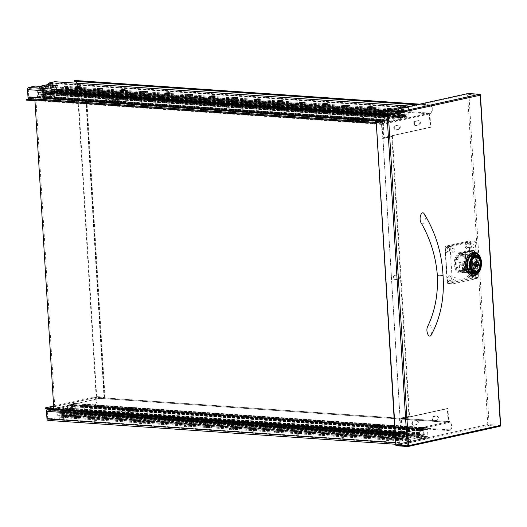 <?xml version="1.0" encoding="UTF-8"?>
<svg xmlns="http://www.w3.org/2000/svg" width="527" height="527" viewBox="0 0 527 527"><rect width="100%" height="100%" fill="white"/><g stroke="black" fill="none" stroke-linecap="round" stroke-linejoin="round"><path stroke-width="0.4" stroke-dasharray="2.63 1.98" d="M145.696 410.467L135.867 409.789L127.699 411.594L137.521 412.266L145.696 410.467L145.65 409.723L137.475 411.521L127.653 410.843L135.828 409.044L145.65 409.723M127.448 409.216L127.508 410.144L119.958 411.804L128.384 412.384L128.285 410.796A0.474 0.343 -102.4 0 0 127.903 410.309L120.182 409.782L120.13 408.847L127.85 409.374A1.416 1.034 77.6 0 1 128.983 410.849L129.029 411.501L119.899 410.876L127.448 409.216L136.572 409.841L136.533 409.189A1.416 1.034 -102.4 0 0 135.393 407.714L127.672 407.187L127.732 408.115L135.452 408.649A0.474 0.343 77.6 0 1 135.828 409.136L135.828 409.044M137.521 412.266L137.475 411.521M127.699 411.594L127.653 410.843M367.892 428.438L377.016 429.07L383.933 427.542L374.809 426.916L367.892 428.438L367.846 427.693L374.763 426.172L383.887 426.798L376.97 428.319L367.846 427.693M377.016 429.07L376.97 428.319M374.809 426.916L374.763 426.172M383.933 427.542L383.887 426.798M53.78 408.497L102.205 397.839L54.848 408.425L400.882 432.18L448.8 421.633A4.532 3.024 -86.1 0 1 449.386 421.587A4.532 3.024 -86.1 0 1 452.107 425.882A4.532 3.024 -86.1 0 1 449.347 430.585L449.3 429.841A3.775 2.516 93.9 0 0 451.599 425.915A3.775 2.516 93.9 0 0 449.333 422.344A3.775 2.516 93.9 0 0 448.846 422.377L448.213 422.516L448.78 422.555L447.924 408.563L401.39 418.807L402.246 432.799L448.78 422.555M53.635 406.06L93.641 397.253A4.532 3.024 -86.1 0 1 94.228 397.213A4.532 3.024 -86.1 0 1 96.948 401.502A4.532 3.024 -86.1 0 1 94.188 406.205L94.142 405.461A3.775 2.516 93.9 0 0 96.441 401.541A3.775 2.516 93.9 0 0 94.175 397.964A3.775 2.516 93.9 0 0 93.687 398.004L45.263 408.656M402.246 432.799L401.679 432.759L400.83 418.767L447.357 408.524L448.213 422.516M416.218 420.342A2.121 1.416 -86.1 0 1 416.495 420.322A2.121 1.416 -86.1 0 1 417.766 422.331A2.121 1.416 -86.1 0 1 416.475 424.538L413.333 425.23A2.121 1.416 -86.1 0 1 413.056 425.249A2.121 1.416 -86.1 0 1 411.785 423.24A2.121 1.416 -86.1 0 1 413.076 421.033L416.778 420.381L413.636 421.073A2.121 1.416 93.9 0 0 412.345 423.28A2.121 1.416 93.9 0 0 413.616 425.289A2.121 1.416 93.9 0 0 413.893 425.269L417.035 424.578A2.121 1.416 93.9 0 0 418.326 422.371A2.121 1.416 93.9 0 0 417.055 420.362A2.121 1.416 93.9 0 0 416.778 420.381M436.343 415.915A2.121 1.416 -86.1 0 1 436.613 415.895A2.121 1.416 -86.1 0 1 437.891 417.904A2.121 1.416 -86.1 0 1 436.6 420.111L433.451 420.803A2.121 1.416 -86.1 0 1 433.181 420.823A2.121 1.416 -86.1 0 1 431.903 418.813A2.121 1.416 -86.1 0 1 433.194 416.607L436.343 415.915L433.761 416.646A2.121 1.416 93.9 0 0 432.463 418.853A2.121 1.416 93.9 0 0 433.741 420.862A2.121 1.416 93.9 0 0 434.017 420.842L437.16 420.151A2.121 1.416 93.9 0 0 438.451 417.944A2.121 1.416 93.9 0 0 437.179 415.935A2.121 1.416 93.9 0 0 436.903 415.955M447.357 408.524L447.924 408.563M400.83 418.767L401.39 418.807M449.347 430.585L94.188 406.205M449.3 429.841L94.142 405.461M401.679 432.759L394.98 432.66M93.641 397.253L102.205 397.839L104.089 397.424L96.658 396.587L104.379 397.121L105.005 397.279L102.765 397.878L448.8 421.633M429.973 113.852A4.532 3.024 93.9 0 0 432.733 109.142A4.532 3.024 93.9 0 0 430.012 104.853A4.532 3.024 93.9 0 0 429.426 104.899L429.472 105.644A3.775 2.516 -86.1 0 1 429.96 105.604A3.775 2.516 -86.1 0 1 432.226 109.181A3.775 2.516 -86.1 0 1 429.927 113.107L429.301 113.246L430.157 127.231L383.623 137.475L382.767 123.483L381.508 123.759L382.411 138.496L382.912 138.384L382.055 124.398L429.973 113.852L83.378 90.058L85.19 89.458L77.831 88.806L85.558 89.34L86.184 89.498L85.703 89.715L36.02 100.644L54.848 408.425M26.396 100.13L74.814 89.471L83.378 90.058L34.96 100.716M96.158 396.699L77.331 88.918M96.658 396.587L77.831 88.806M382.055 124.398L36.02 100.644M108.825 103.061L118.654 103.74L126.829 101.942L117.001 101.263L108.825 103.061L108.779 102.317L116.954 100.519L126.783 101.191L126.829 101.942M365.059 119.016L355.936 118.391L349.019 119.912L358.143 120.538L365.059 119.016L365.013 118.272L358.096 119.794L348.973 119.168L349.019 119.912M100.927 100.67L108.476 99.01L116.895 99.583L109.352 101.243L100.927 100.67L100.986 101.599L108.529 99.939L116.954 100.519L116.994 101.171A0.474 0.343 77.6 0 1 116.671 101.612L108.951 101.085L109.01 102.014L116.73 102.548A1.416 1.034 -102.4 0 0 116.948 102.528A1.416 1.034 -102.4 0 0 117.699 101.217L117.659 100.565L116.954 100.519L117.001 101.263M126.783 101.191L118.608 102.989L108.779 102.317M118.608 102.989L118.654 103.74M358.096 119.794L358.143 120.538M348.973 119.168L355.89 117.646L365.013 118.272M355.89 117.646L355.936 118.391M398.412 129.253A2.121 1.416 93.9 0 0 399.71 127.053A2.121 1.416 93.9 0 0 398.432 125.037A2.121 1.416 93.9 0 0 398.155 125.057L395.013 125.749A2.121 1.416 93.9 0 0 393.722 127.956A2.121 1.416 93.9 0 0 395 129.971A2.121 1.416 93.9 0 0 395.27 129.945L398.979 129.293L395.83 129.985A2.121 1.416 -86.1 0 1 395.56 130.004A2.121 1.416 -86.1 0 1 394.282 127.995A2.121 1.416 -86.1 0 1 395.573 125.788L398.722 125.097A2.121 1.416 -86.1 0 1 398.992 125.077A2.121 1.416 -86.1 0 1 400.27 127.086A2.121 1.416 -86.1 0 1 398.979 129.293M418.537 124.827A2.121 1.416 93.9 0 0 419.828 122.62A2.121 1.416 93.9 0 0 418.557 120.611A2.121 1.416 93.9 0 0 418.28 120.63L415.138 121.322A2.121 1.416 93.9 0 0 413.847 123.529A2.121 1.416 93.9 0 0 415.118 125.538A2.121 1.416 93.9 0 0 415.395 125.518L419.097 124.866L415.955 125.558A2.121 1.416 -86.1 0 1 415.678 125.578A2.121 1.416 -86.1 0 1 414.406 123.568A2.121 1.416 -86.1 0 1 415.698 121.362L418.84 120.67A2.121 1.416 -86.1 0 1 419.117 120.65A2.121 1.416 -86.1 0 1 420.388 122.659A2.121 1.416 -86.1 0 1 419.097 124.866M429.861 113.285L430.717 127.27L384.183 137.514L383.327 123.522L429.301 113.246M430.157 127.231L430.717 127.27M383.623 137.475L384.183 137.514M382.767 123.483L383.327 123.522M74.814 89.471A4.532 3.024 93.9 0 0 77.574 84.768A4.532 3.024 93.9 0 0 74.854 80.473M429.426 104.899L419.485 104.214M429.472 105.644L416.91 104.781M74.314 81.263A3.775 2.516 -86.1 0 1 74.801 81.23A3.775 2.516 -86.1 0 1 75.275 81.329M76.83 83.213A3.775 2.516 -86.1 0 1 74.768 88.727L29.426 98.707M381.508 123.759L376.061 123.384M398.01 278.974A2.121 1.416 93.9 0 0 399.301 276.767A2.121 1.416 93.9 0 0 398.03 274.758A2.121 1.416 93.9 0 0 397.753 274.778L394.611 275.469A2.121 1.416 93.9 0 0 393.32 277.676A2.121 1.416 93.9 0 0 394.591 279.685A2.121 1.416 93.9 0 0 394.868 279.666L398.577 279.014L395.428 279.705A2.121 1.416 -86.1 0 1 395.158 279.725A2.121 1.416 -86.1 0 1 393.88 277.716A2.121 1.416 -86.1 0 1 395.171 275.509L398.32 274.817A2.121 1.416 -86.1 0 1 398.59 274.798A2.121 1.416 -86.1 0 1 399.868 276.807A2.121 1.416 -86.1 0 1 398.577 279.014M382.971 138.535L392.404 136.46L409.519 416.258L400.085 418.339L382.971 138.535L382.411 138.496M400.882 432.18L400.026 418.188L408.959 416.225L391.844 136.421L392.404 136.46M391.844 136.421L382.912 138.384L400.026 418.188L399.525 418.3L400.085 418.339M408.959 416.225L409.519 416.258M399.525 418.3L400.428 433.036M477.502 277.472A0.942 0.632 -86.1 0 1 476.935 278.546L453.036 283.803A0.942 0.632 -86.1 0 1 452.35 283.012L450.183 247.571A0.942 0.632 -86.1 0 1 450.756 246.498L474.649 241.241A0.942 0.632 -86.1 0 1 475.334 242.031L477.502 277.472L472.594 277.136A0.942 0.632 -86.1 0 1 472.021 278.21A0.942 0.692 77.6 0 1 471.263 277.228L472.594 277.136L470.427 241.695L469.096 241.788A0.942 0.692 77.6 0 1 469.735 240.905A0.942 0.632 -86.1 0 1 470.427 241.695L475.334 242.031M472.291 268.757L475.308 268.968L474.168 250.312L471.145 250.108L472.291 268.757L459.709 271.524L458.569 252.874L461.586 253.079L462.732 271.734L459.709 271.524M468.681 271.557A2.925 1.95 93.9 0 0 467.192 276.108A2.925 1.95 93.9 0 0 470.512 275.871A2.925 1.95 93.9 0 0 470.69 273.263A2.925 1.95 93.9 0 0 468.681 271.557M466.915 242.644A2.925 1.95 93.9 0 0 465.42 247.196A2.925 1.95 93.9 0 0 468.747 246.959A2.925 1.95 93.9 0 0 468.925 244.35A2.925 1.95 93.9 0 0 466.915 242.644M449.188 275.845A2.925 1.95 93.9 0 0 447.693 280.397A2.925 1.95 93.9 0 0 451.02 280.16A2.925 1.95 93.9 0 0 451.198 277.558A2.925 1.95 93.9 0 0 449.188 275.845M447.423 246.932A2.925 1.95 93.9 0 0 445.928 251.484A2.925 1.95 93.9 0 0 449.248 251.247A2.925 1.95 93.9 0 0 449.432 248.645A2.925 1.95 93.9 0 0 447.423 246.932M461.244 272.077A8.972 5.981 -86.1 0 1 460.084 272.163A8.972 5.981 -86.1 0 1 454.735 262.802A8.972 5.981 -86.1 0 1 461.316 254.264A8.972 5.981 -86.1 0 1 466.698 262.762A8.972 5.981 -86.1 0 1 461.244 272.077M475.308 268.968L462.732 271.734M471.145 250.108L458.569 252.874M474.168 250.312L461.586 253.079M448.141 247.868A2.029 1.35 -86.1 0 1 448.405 247.848A2.029 1.35 -86.1 0 1 449.538 249.054A2.029 1.35 -86.1 0 1 449.412 250.859A2.029 1.35 -86.1 0 1 448.385 251.873A2.029 1.35 -86.1 0 1 448.121 251.893A2.029 1.35 -86.1 0 1 446.909 249.969A2.029 1.35 -86.1 0 1 448.141 247.868M453.339 252.216A2.029 1.35 -86.1 0 1 453.075 252.235A2.029 1.35 -86.1 0 1 451.863 250.114A2.029 1.35 -86.1 0 1 453.352 248.184A2.029 1.35 -86.1 0 1 454.57 250.108A2.029 1.35 -86.1 0 1 453.339 252.216M449.913 276.78A2.029 1.35 -86.1 0 1 450.17 276.761A2.029 1.35 -86.1 0 1 451.303 277.966A2.029 1.35 -86.1 0 1 451.178 279.771A2.029 1.35 -86.1 0 1 450.157 280.786A2.029 1.35 -86.1 0 1 449.893 280.805A2.029 1.35 -86.1 0 1 448.675 278.888A2.029 1.35 -86.1 0 1 449.913 276.78M455.104 281.128A2.029 1.35 -86.1 0 1 454.841 281.148A2.029 1.35 -86.1 0 1 453.628 279.027A2.029 1.35 -86.1 0 1 455.124 277.097A2.029 1.35 -86.1 0 1 456.336 279.02A2.029 1.35 -86.1 0 1 455.104 281.128M467.633 243.573A2.029 1.35 -86.1 0 1 467.897 243.553A2.029 1.35 -86.1 0 1 469.03 244.759A2.029 1.35 -86.1 0 1 468.905 246.57A2.029 1.35 -86.1 0 1 467.884 247.585A2.029 1.35 -86.1 0 1 467.62 247.604A2.029 1.35 -86.1 0 1 466.402 245.681A2.029 1.35 -86.1 0 1 467.633 243.573M472.831 247.927A2.029 1.35 -86.1 0 1 472.567 247.947A2.029 1.35 -86.1 0 1 471.355 245.826A2.029 1.35 -86.1 0 1 472.844 243.896A2.029 1.35 -86.1 0 1 474.063 245.819A2.029 1.35 -86.1 0 1 472.831 247.927M469.405 272.485A2.029 1.35 -86.1 0 1 469.669 272.466A2.029 1.35 -86.1 0 1 470.795 273.671A2.029 1.35 -86.1 0 1 470.67 275.483A2.029 1.35 -86.1 0 1 469.649 276.497A2.029 1.35 -86.1 0 1 469.386 276.517A2.029 1.35 -86.1 0 1 468.167 274.593A2.029 1.35 -86.1 0 1 469.405 272.485M474.596 276.84A2.029 1.35 -86.1 0 1 474.333 276.859A2.029 1.35 -86.1 0 1 473.127 274.738A2.029 1.35 -86.1 0 1 474.616 272.808A2.029 1.35 -86.1 0 1 475.835 274.732A2.029 1.35 -86.1 0 1 474.596 276.84M461.158 270.674A7.556 5.039 93.9 0 0 465.749 262.828A7.556 5.039 93.9 0 0 461.217 255.681A7.556 5.039 93.9 0 0 455.677 262.868A7.556 5.039 93.9 0 0 460.183 270.746A7.556 5.039 93.9 0 0 461.158 270.674M462.205 270.654A7.457 4.974 -86.1 0 1 461.244 270.726A7.457 4.974 -86.1 0 1 456.79 262.947A7.457 4.974 -86.1 0 1 462.265 255.845A7.457 4.974 -86.1 0 1 466.744 262.907A7.457 4.974 -86.1 0 1 462.205 270.654M472.864 264.376L464.715 263.816L464.577 261.484L458.786 262.756L458.931 265.088L464.715 263.816M472.969 266.049L458.931 265.088M478.615 262.446L464.577 261.484M472.824 263.717L458.786 262.756M464.017 270.265A0.474 0.343 77.6 0 1 463.641 269.778L462.614 252.986A0.474 0.343 77.6 0 1 462.937 252.545L465.038 252.69A0.474 0.343 77.6 0 1 465.42 253.184L466.448 269.969A0.474 0.343 77.6 0 1 466.125 270.41L464.017 270.265L473.134 268.263A0.474 0.343 77.6 0 1 472.759 267.769L473.424 267.723L473.134 268.263L475.242 268.408L475.565 267.966A0.474 0.343 77.6 0 1 475.242 268.408L466.125 270.41M471.098 254.64A9.44 6.298 93.9 0 0 465.374 263.698A9.44 6.298 93.9 0 0 470.038 273.197A9.44 6.298 93.9 0 0 471.019 273.388A9.44 6.298 93.9 0 0 477.949 264.396A9.44 6.298 93.9 0 0 472.317 254.548A9.44 6.298 93.9 0 0 471.316 254.6A9.44 6.298 93.9 0 0 471.098 254.64M469.722 254.548A9.44 6.298 93.9 0 0 463.977 264.35A9.44 6.298 93.9 0 0 469.649 273.289A9.44 6.298 93.9 0 0 476.573 264.304A9.44 6.298 93.9 0 0 470.94 254.455A9.44 6.298 93.9 0 0 469.722 254.548M468.786 273.796A11.568 7.714 93.9 0 0 480.789 266.517A11.568 7.714 93.9 0 0 472.633 252.657A11.568 7.714 93.9 0 0 470.156 253.836M481.092 267.334A11.798 7.872 93.9 0 0 481.467 261.919M471.158 255.108A8.972 5.981 93.9 0 0 465.723 263.711A8.972 5.981 93.9 0 0 470.15 272.742A8.972 5.981 93.9 0 0 471.085 272.914A8.972 5.981 93.9 0 0 477.666 264.376A8.972 5.981 93.9 0 0 472.311 255.022A8.972 5.981 93.9 0 0 471.362 255.068A8.972 5.981 93.9 0 0 471.158 255.108M469.755 255.009A8.972 5.981 93.9 0 0 464.294 264.33A8.972 5.981 93.9 0 0 469.682 272.821A8.972 5.981 93.9 0 0 476.263 264.284A8.972 5.981 93.9 0 0 470.907 254.923A8.972 5.981 93.9 0 0 469.755 255.009M424.327 214.061L425.388 217.921C425.039 223.547 423.616 225.2 421.126 222.875M443.036 275.252L443.036 275.252A2.833 0.402 -3.5 0 0 442.094 275.008A2.833 0.402 -3.5 0 0 439.05 275.12A2.833 0.402 -3.5 0 0 437.384 275.595M431.356 334.731L432.232 329.836C431.356 324.83 429.854 323.657 427.72 326.325M76.323 416.949A2.74 0.389 176.5 0 1 77.232 417.18A2.74 0.389 176.5 0 1 74.518 417.74A2.74 0.389 176.5 0 1 71.764 417.516A2.74 0.389 176.5 0 1 73.372 417.061A2.74 0.389 176.5 0 1 76.323 416.949M76.389 418.069A2.74 0.389 -3.5 0 0 73.437 418.181A2.74 0.389 -3.5 0 0 71.83 418.636A2.74 0.389 -3.5 0 0 72.739 418.866A2.74 0.389 -3.5 0 0 75.69 418.761A2.74 0.389 -3.5 0 0 77.298 418.3A2.74 0.389 -3.5 0 0 76.389 418.069M98.78 418.491A2.74 0.389 176.5 0 1 99.689 418.721A2.74 0.389 176.5 0 1 96.981 419.281A2.74 0.389 176.5 0 1 94.221 419.057A2.74 0.389 176.5 0 1 95.828 418.603A2.74 0.389 176.5 0 1 98.78 418.491M98.852 419.611A2.74 0.389 -3.5 0 0 95.901 419.723A2.74 0.389 -3.5 0 0 94.293 420.177A2.74 0.389 -3.5 0 0 95.203 420.414A2.74 0.389 -3.5 0 0 98.154 420.302A2.74 0.389 -3.5 0 0 99.761 419.841A2.74 0.389 -3.5 0 0 98.852 419.611M121.243 420.032A2.74 0.389 176.5 0 1 122.152 420.263A2.74 0.389 176.5 0 1 119.438 420.823A2.74 0.389 176.5 0 1 116.684 420.599A2.74 0.389 176.5 0 1 118.292 420.144A2.74 0.389 176.5 0 1 121.243 420.032M121.309 421.152A2.74 0.389 -3.5 0 0 118.358 421.264A2.74 0.389 -3.5 0 0 116.75 421.719A2.74 0.389 -3.5 0 0 117.659 421.956A2.74 0.389 -3.5 0 0 120.611 421.844A2.74 0.389 -3.5 0 0 122.218 421.383A2.74 0.389 -3.5 0 0 121.309 421.152M143.7 421.574A2.74 0.389 176.5 0 1 144.609 421.804A2.74 0.389 176.5 0 1 141.901 422.364A2.74 0.389 176.5 0 1 139.148 422.14A2.74 0.389 176.5 0 1 140.755 421.686A2.74 0.389 176.5 0 1 143.7 421.574M143.772 422.694A2.74 0.389 -3.5 0 0 140.821 422.806A2.74 0.389 -3.5 0 0 139.214 423.26A2.74 0.389 -3.5 0 0 140.123 423.497A2.74 0.389 -3.5 0 0 143.074 423.385A2.74 0.389 -3.5 0 0 144.681 422.924A2.74 0.389 -3.5 0 0 143.772 422.694M166.163 423.115A2.74 0.389 176.5 0 1 167.072 423.346A2.74 0.389 176.5 0 1 164.365 423.906A2.74 0.389 176.5 0 1 161.605 423.682A2.74 0.389 176.5 0 1 163.212 423.227A2.74 0.389 176.5 0 1 166.163 423.115M166.229 424.235A2.74 0.389 -3.5 0 0 163.284 424.347A2.74 0.389 -3.5 0 0 161.677 424.802A2.74 0.389 -3.5 0 0 162.586 425.039A2.74 0.389 -3.5 0 0 165.531 424.927A2.74 0.389 -3.5 0 0 167.138 424.466A2.74 0.389 -3.5 0 0 166.229 424.235M188.62 424.657A2.74 0.389 176.5 0 1 189.529 424.887A2.74 0.389 176.5 0 1 186.821 425.447A2.74 0.389 176.5 0 1 184.068 425.223A2.74 0.389 176.5 0 1 185.675 424.769A2.74 0.389 176.5 0 1 188.62 424.657M188.692 425.776A2.74 0.389 -3.5 0 0 185.741 425.888A2.74 0.389 -3.5 0 0 184.134 426.343A2.74 0.389 -3.5 0 0 185.043 426.58A2.74 0.389 -3.5 0 0 187.994 426.468A2.74 0.389 -3.5 0 0 189.601 426.007A2.74 0.389 -3.5 0 0 188.692 425.776M211.083 426.198A2.74 0.389 176.5 0 1 211.992 426.429A2.74 0.389 176.5 0 1 209.285 426.989A2.74 0.389 176.5 0 1 206.525 426.765A2.74 0.389 176.5 0 1 208.132 426.31A2.74 0.389 176.5 0 1 211.083 426.198M211.149 427.318A2.74 0.389 -3.5 0 0 208.205 427.43A2.74 0.389 -3.5 0 0 206.597 427.884A2.74 0.389 -3.5 0 0 207.506 428.122A2.74 0.389 -3.5 0 0 210.451 428.01A2.74 0.389 -3.5 0 0 212.058 427.549A2.74 0.389 -3.5 0 0 211.149 427.318M233.547 427.74A2.74 0.389 176.5 0 1 234.456 427.977A2.74 0.389 176.5 0 1 231.742 428.53A2.74 0.389 176.5 0 1 228.988 428.306A2.74 0.389 176.5 0 1 230.595 427.852A2.74 0.389 176.5 0 1 233.547 427.74M233.613 428.859A2.74 0.389 -3.5 0 0 230.661 428.971A2.74 0.389 -3.5 0 0 229.054 429.426A2.74 0.389 -3.5 0 0 229.963 429.663A2.74 0.389 -3.5 0 0 232.914 429.551A2.74 0.389 -3.5 0 0 234.522 429.09A2.74 0.389 -3.5 0 0 233.613 428.859M256.003 429.281A2.74 0.389 176.5 0 1 256.912 429.518A2.74 0.389 176.5 0 1 254.205 430.072A2.74 0.389 176.5 0 1 251.451 429.848A2.74 0.389 176.5 0 1 253.059 429.393A2.74 0.389 176.5 0 1 256.003 429.281M256.076 430.401A2.74 0.389 -3.5 0 0 253.125 430.513A2.74 0.389 -3.5 0 0 251.517 430.967A2.74 0.389 -3.5 0 0 252.426 431.205A2.74 0.389 -3.5 0 0 255.378 431.093A2.74 0.389 -3.5 0 0 256.985 430.631A2.74 0.389 -3.5 0 0 256.076 430.401M278.467 430.822A2.74 0.389 176.5 0 1 279.376 431.06A2.74 0.389 176.5 0 1 276.668 431.613A2.74 0.389 176.5 0 1 273.908 431.389A2.74 0.389 176.5 0 1 275.516 430.934A2.74 0.389 176.5 0 1 278.467 430.822M278.533 431.942A2.74 0.389 -3.5 0 0 275.581 432.054A2.74 0.389 -3.5 0 0 273.974 432.509A2.74 0.389 -3.5 0 0 274.89 432.746A2.74 0.389 -3.5 0 0 277.834 432.634A2.74 0.389 -3.5 0 0 279.442 432.173A2.74 0.389 -3.5 0 0 278.533 431.942M300.924 432.364A2.74 0.389 176.5 0 1 301.833 432.601A2.74 0.389 176.5 0 1 299.125 433.154A2.74 0.389 176.5 0 1 296.372 432.93A2.74 0.389 176.5 0 1 297.979 432.476A2.74 0.389 176.5 0 1 300.924 432.364M300.996 433.484A2.74 0.389 -3.5 0 0 298.045 433.596A2.74 0.389 -3.5 0 0 296.438 434.05A2.74 0.389 -3.5 0 0 297.347 434.288A2.74 0.389 -3.5 0 0 300.298 434.176A2.74 0.389 -3.5 0 0 301.905 433.721A2.74 0.389 -3.5 0 0 300.996 433.484M323.387 433.905A2.74 0.389 176.5 0 1 324.296 434.143A2.74 0.389 176.5 0 1 321.589 434.696A2.74 0.389 176.5 0 1 318.828 434.472A2.74 0.389 176.5 0 1 320.436 434.017A2.74 0.389 176.5 0 1 323.387 433.905M323.453 435.025A2.74 0.389 -3.5 0 0 320.508 435.137A2.74 0.389 -3.5 0 0 318.901 435.592A2.74 0.389 -3.5 0 0 319.81 435.829A2.74 0.389 -3.5 0 0 322.755 435.717A2.74 0.389 -3.5 0 0 324.362 435.262A2.74 0.389 -3.5 0 0 323.453 435.025M345.85 435.447A2.74 0.389 176.5 0 1 346.759 435.684A2.74 0.389 176.5 0 1 344.045 436.237A2.74 0.389 176.5 0 1 341.292 436.013A2.74 0.389 176.5 0 1 342.899 435.559A2.74 0.389 176.5 0 1 345.85 435.447M345.916 436.567A2.74 0.389 -3.5 0 0 342.965 436.679A2.74 0.389 -3.5 0 0 341.358 437.133A2.74 0.389 -3.5 0 0 342.267 437.37A2.74 0.389 -3.5 0 0 345.218 437.258A2.74 0.389 -3.5 0 0 346.825 436.804A2.74 0.389 -3.5 0 0 345.916 436.567M368.307 436.988A2.74 0.389 176.5 0 1 369.216 437.226A2.74 0.389 176.5 0 1 366.509 437.779A2.74 0.389 176.5 0 1 363.749 437.555A2.74 0.389 176.5 0 1 365.356 437.1A2.74 0.389 176.5 0 1 368.307 436.988M368.38 438.108A2.74 0.389 -3.5 0 0 365.428 438.22A2.74 0.389 -3.5 0 0 363.821 438.675A2.74 0.389 -3.5 0 0 364.73 438.912A2.74 0.389 -3.5 0 0 367.681 438.8A2.74 0.389 -3.5 0 0 369.289 438.345A2.74 0.389 -3.5 0 0 368.38 438.108M390.77 438.53A2.74 0.389 176.5 0 1 391.68 438.767A2.74 0.389 176.5 0 1 388.966 439.32A2.74 0.389 176.5 0 1 386.212 439.103A2.74 0.389 176.5 0 1 387.819 438.642A2.74 0.389 176.5 0 1 390.77 438.53M390.836 439.65A2.74 0.389 -3.5 0 0 387.885 439.762A2.74 0.389 -3.5 0 0 386.278 440.216A2.74 0.389 -3.5 0 0 387.187 440.453A2.74 0.389 -3.5 0 0 390.138 440.341A2.74 0.389 -3.5 0 0 391.745 439.887A2.74 0.389 -3.5 0 0 390.836 439.65M409.854 440.005L406.712 440.394L409.854 440.005M409.927 441.125L406.785 441.514L409.927 441.125M72.482 415.256L72.548 416.376L67.99 416.066L74.432 414.644A1.891 1.258 93.9 0 0 75.578 412.503L75.124 405.046A1.891 1.258 93.9 0 0 73.991 403.438A1.891 1.258 93.9 0 0 73.747 403.451L72.68 403.689L72.746 404.808L73.694 404.604A0.942 0.632 -86.1 0 1 74.379 405.395L74.814 412.483A0.942 0.632 -86.1 0 1 74.241 413.557L67.917 414.947L72.482 415.256L70.756 415.638L70.269 407.714L70.967 407.76L60.519 409.854L67.766 408.504A2.358 0.336 176.5 0 1 68.167 408.695A2.358 0.336 176.5 0 1 64.709 409.176L66.106 411.706L66.712 411.574L67.766 408.504M68.246 416.435L66.85 413.906L66.25 414.038L65.196 417.107A2.358 0.336 -3.5 0 0 67.608 416.943A2.358 0.336 -3.5 0 0 68.648 416.567A2.358 0.336 -3.5 0 0 68.246 416.435L71.593 415.698L70.756 415.638L71.455 415.684L70.967 407.76M71.455 415.684L61.705 417.832L61.224 409.907M61.705 417.832L61.007 417.786L60.519 409.854L63.866 409.123A2.358 0.336 176.5 0 1 63.471 408.985A2.358 0.336 176.5 0 1 64.511 408.609A2.358 0.336 176.5 0 1 66.922 408.451L65.868 411.515L65.262 411.646L63.471 408.985M64.353 417.048L65.407 413.978L66.007 413.847L67.403 416.376A2.358 0.336 -3.5 0 0 63.951 416.857A2.358 0.336 -3.5 0 0 64.353 417.048L59.274 418.168L54.716 417.852L48.392 419.242A0.942 0.632 -86.1 0 1 47.707 418.451L47.278 411.363A0.942 0.632 -86.1 0 1 47.845 410.289L48.794 410.078L48.721 408.965M401.139 434.268L401.073 433.148L400.006 433.385A1.891 1.258 93.9 0 0 398.86 435.526L399.314 442.99A1.891 1.258 93.9 0 0 400.448 444.59A1.891 1.258 93.9 0 0 400.691 444.577L426.784 438.833A1.891 1.258 93.9 0 0 427.931 436.692L427.469 429.228A1.891 1.258 93.9 0 0 426.343 427.621A1.891 1.258 93.9 0 0 426.099 427.641L425.032 427.878L425.098 428.991L426.047 428.787A0.942 0.632 -86.1 0 1 426.732 429.584L427.16 436.672A0.942 0.632 -86.1 0 1 426.593 437.739L400.744 443.431A0.942 0.632 -86.1 0 1 400.059 442.634L399.624 435.546A0.942 0.632 -86.1 0 1 400.197 434.472L48.794 410.078M67.99 416.066L67.917 414.947M54.716 417.852L54.782 418.972L59.347 419.281L72.548 416.376M59.274 418.168L59.347 419.281M400.691 444.577L48.339 420.388L54.782 418.972M425.032 427.878L72.68 403.689M425.098 428.991L72.746 404.808M401.073 433.148L394.98 432.726M63.951 416.857L65.407 413.978L66.007 413.847M68.648 416.567L66.85 413.906L66.25 414.038M62.68 416.989A3.636 0.52 -3.5 0 0 59.215 417.727A3.636 0.52 -3.5 0 0 62.871 418.023A3.636 0.52 -3.5 0 0 66.468 417.279A3.636 0.52 -3.5 0 0 66.461 417.252A3.636 0.52 -3.5 0 0 69.926 416.521A3.636 0.52 -3.5 0 0 69.9 416.462A3.636 0.52 -3.5 0 0 73.576 415.717A3.636 0.52 -3.5 0 0 69.913 415.421A3.636 0.52 -3.5 0 0 66.323 416.159A3.636 0.52 -3.5 0 0 66.349 416.218A3.636 0.52 -3.5 0 0 62.673 416.962A3.636 0.52 -3.5 0 0 62.68 416.989L62.193 409.064A3.636 0.52 176.5 0 1 62.186 409.038A3.636 0.52 176.5 0 1 65.862 408.287A3.636 0.52 176.5 0 1 65.835 408.234A3.636 0.52 176.5 0 1 69.432 407.49A3.636 0.52 176.5 0 1 73.088 407.786A3.636 0.52 176.5 0 1 69.419 408.537A3.636 0.52 176.5 0 1 69.445 408.59A3.636 0.52 176.5 0 1 65.98 409.321A3.636 0.52 176.5 0 1 65.987 409.354A3.636 0.52 176.5 0 1 62.39 410.092A3.636 0.52 176.5 0 1 58.728 409.795A3.636 0.52 176.5 0 1 62.193 409.064L62.673 416.962M66.922 408.451L70.269 407.714L70.756 415.638L67.403 416.376M64.709 409.176L60.519 409.854L61.007 417.786L65.196 417.107M65.868 411.515L65.262 411.646L63.866 409.123M66.106 411.706L66.712 411.574L68.167 408.695M61.363 409.914L61.85 417.845M71.112 407.773L71.593 415.698M66.349 416.218L65.862 408.287M69.9 416.462L69.419 408.537M66.461 417.252L65.98 409.321M63.181 409.953L63.174 409.966A1.416 0.942 93.9 0 0 62.957 411.014L63.003 411.732A1.416 0.942 93.9 0 0 63.339 412.661A1.416 0.942 -86.1 0 1 63.457 414.637A1.416 0.942 93.9 0 0 63.24 415.684L63.293 416.508A1.416 0.942 93.9 0 0 64.136 417.713A1.416 0.942 93.9 0 0 64.32 417.7L68.721 416.732A1.416 0.942 93.9 0 0 69.577 415.124L69.867 414.584L78.668 412.648L79.01 413.049A1.416 0.942 93.9 0 0 79.86 414.255A1.416 0.942 93.9 0 0 80.045 414.235L84.445 413.267A1.416 0.942 93.9 0 0 85.302 411.659L85.249 410.843A1.416 0.942 93.9 0 0 84.913 409.914A1.416 0.942 -86.1 0 1 84.794 407.938A1.416 0.942 93.9 0 0 85.012 406.884L84.966 406.172A1.416 0.942 93.9 0 0 84.63 405.243L84.043 404.565L83.641 405.322L84.34 406.31L84.307 407.378A2.358 1.574 93.9 0 0 84.511 410.671L84.386 412.338L79.985 413.306L79.643 412.911A1.416 0.942 93.9 0 0 78.793 411.706A1.416 0.942 93.9 0 0 78.615 411.719L69.808 413.655A1.416 0.942 93.9 0 0 68.951 415.263L68.668 415.796L64.202 416.771L63.945 415.197A2.358 1.574 93.9 0 0 63.741 411.903L63.583 410.876L64.142 409.611L63.662 409.051L63.214 409.887M423.056 427.838L422.654 428.596L423.352 429.584L423.326 430.645A2.358 1.574 93.9 0 0 423.524 433.945L423.398 435.605L418.998 436.573L418.655 436.178A1.416 0.942 93.9 0 0 417.812 434.973A1.416 0.942 93.9 0 0 417.628 434.986L408.827 436.923A1.416 0.942 93.9 0 0 407.964 438.53L407.681 439.063L403.221 440.038L402.957 438.471A2.358 1.574 93.9 0 0 402.753 435.17L403.162 432.884L402.674 432.324L402.187 433.234A1.416 0.942 93.9 0 0 401.969 434.288L402.015 434.999A1.416 0.942 93.9 0 0 402.351 435.928A1.416 0.942 -86.1 0 1 402.47 437.904A1.416 0.942 93.9 0 0 402.259 438.958L402.305 439.775A1.416 0.942 93.9 0 0 403.155 440.98A1.416 0.942 93.9 0 0 403.333 440.967L407.74 439.999A1.416 0.942 93.9 0 0 408.596 438.392L408.88 437.858L417.687 435.921L418.03 436.316A1.416 0.942 93.9 0 0 418.873 437.522A1.416 0.942 93.9 0 0 419.057 437.509L423.458 436.54A1.416 0.942 93.9 0 0 424.314 434.933L424.268 434.116A1.416 0.942 93.9 0 0 423.932 433.187A1.416 0.942 -86.1 0 1 423.807 431.205A1.416 0.942 93.9 0 0 424.024 430.157L423.978 429.446A1.416 0.942 93.9 0 0 423.642 428.517L423.056 427.838L84.043 404.565M422.654 428.596L83.641 405.322M403.162 432.884L64.142 409.611M402.674 432.324L63.662 409.051M136.572 409.841L129.029 411.501M120.13 408.847L127.672 407.187M120.182 409.782L127.732 408.115M375.823 426.896L375.784 426.244A1.416 0.942 93.9 0 0 374.934 425.039A1.416 0.942 93.9 0 0 374.756 425.052L369.098 426.297L369.15 427.232L374.875 425.981L375.191 427.035L382.918 427.568L382.53 426.514L376.871 427.759L376.818 426.83L382.477 425.585A1.416 0.942 -86.1 0 1 382.655 425.572A1.416 0.942 -86.1 0 1 383.504 426.778L383.544 427.43M369.15 427.232L376.871 427.759M369.098 426.297L376.818 426.83M119.899 410.876L119.958 411.804M128.384 412.384L135.926 410.724L127.508 410.144M135.867 409.789L135.926 410.724M375.25 427.97L368.966 429.353L376.686 429.88L382.971 428.497L375.25 427.97L375.191 427.035L368.907 428.418L368.966 429.353M382.971 428.497L382.918 427.568L376.627 428.952L368.907 428.418M376.627 428.952L376.686 429.88M72.996 406.133L68.787 405.843L68.727 404.914L72.943 405.197L72.996 406.133L63.563 408.208L59.353 407.918L59.294 406.989L57.41 407.404A1.416 0.942 93.9 0 0 56.554 409.011L56.58 409.433M72.943 405.197L63.51 407.279L59.294 406.989M63.51 407.279L63.563 408.208M56.587 409.499L57.305 411.798A1.416 0.942 -86.1 0 1 57.371 412.898L56.923 415.006L57.522 415.243L57.97 413.135A2.358 1.574 93.9 0 0 57.858 411.304L57.179 408.873L57.469 408.333L59.353 407.918M68.787 405.843L70.737 405.421L71.053 406.469L70.651 408.484A2.358 1.574 93.9 0 0 70.763 410.322L71.455 412.18L72.015 411.686L71.316 409.828A1.416 0.942 -86.1 0 1 71.25 408.728L71.646 405.685A1.416 0.942 93.9 0 0 70.796 404.479A1.416 0.942 93.9 0 0 70.618 404.499L68.727 404.914M406.884 431.205L406.936 432.14L406.021 432.812L406.699 435.249A2.358 1.574 -86.1 0 1 406.811 437.081L406.363 439.189L405.764 438.951L406.212 436.843A1.416 0.942 93.9 0 0 406.146 435.743L405.395 432.95A1.416 0.942 -86.1 0 1 406.251 431.343L419.459 428.438A1.416 0.942 -86.1 0 1 419.644 428.425A1.416 0.942 -86.1 0 1 420.487 429.63L420.091 432.674A1.416 0.942 93.9 0 0 420.157 433.774L420.856 435.631L420.296 436.125L419.604 434.268A2.358 1.574 -86.1 0 1 419.492 432.43L419.9 430.414L419.578 429.367L406.936 432.14L407.411 439.88L420.059 437.298L407.411 439.88M418.827 428.576L419.36 437.252M407.582 431.257L408.115 439.933M419.532 428.629L420.059 437.298M71.705 406.62L420.546 430.566M72.015 411.686L420.856 435.631M71.455 412.18L420.296 436.125M57.522 415.243L406.363 439.189M56.923 415.006L405.764 438.951M56.613 409.94L405.454 433.886M53.458 87.001A2.74 0.389 -3.5 0 0 56.409 86.896A2.74 0.389 -3.5 0 0 58.016 86.435A2.74 0.389 -3.5 0 0 55.263 86.211A2.74 0.389 -3.5 0 0 52.548 86.771A2.74 0.389 -3.5 0 0 53.458 87.001M75.921 88.549A2.74 0.389 -3.5 0 0 78.872 88.437A2.74 0.389 -3.5 0 0 80.479 87.976A2.74 0.389 -3.5 0 0 77.719 87.752A2.74 0.389 -3.5 0 0 75.012 88.312A2.74 0.389 -3.5 0 0 75.921 88.549M98.384 90.091A2.74 0.389 -3.5 0 0 101.329 89.979A2.74 0.389 -3.5 0 0 102.936 89.518A2.74 0.389 -3.5 0 0 100.183 89.294A2.74 0.389 -3.5 0 0 97.475 89.853A2.74 0.389 -3.5 0 0 98.384 90.091M120.841 91.632A2.74 0.389 -3.5 0 0 123.792 91.52A2.74 0.389 -3.5 0 0 125.4 91.059A2.74 0.389 -3.5 0 0 122.639 90.835A2.74 0.389 -3.5 0 0 119.932 91.395A2.74 0.389 -3.5 0 0 120.841 91.632M143.304 93.174A2.74 0.389 -3.5 0 0 146.256 93.062A2.74 0.389 -3.5 0 0 147.863 92.6A2.74 0.389 -3.5 0 0 145.103 92.377A2.74 0.389 -3.5 0 0 142.395 92.936A2.74 0.389 -3.5 0 0 143.304 93.174M165.761 94.715A2.74 0.389 -3.5 0 0 168.712 94.603A2.74 0.389 -3.5 0 0 170.32 94.142A2.74 0.389 -3.5 0 0 167.566 93.918A2.74 0.389 -3.5 0 0 164.852 94.478A2.74 0.389 -3.5 0 0 165.761 94.715M188.225 96.257A2.74 0.389 -3.5 0 0 191.176 96.145A2.74 0.389 -3.5 0 0 192.783 95.683A2.74 0.389 -3.5 0 0 190.023 95.459A2.74 0.389 -3.5 0 0 187.316 96.019A2.74 0.389 -3.5 0 0 188.225 96.257M210.688 97.798A2.74 0.389 -3.5 0 0 213.633 97.686A2.74 0.389 -3.5 0 0 215.24 97.225A2.74 0.389 -3.5 0 0 212.486 97.008A2.74 0.389 -3.5 0 0 209.779 97.561A2.74 0.389 -3.5 0 0 210.688 97.798M233.145 99.34A2.74 0.389 -3.5 0 0 236.096 99.228A2.74 0.389 -3.5 0 0 237.703 98.766A2.74 0.389 -3.5 0 0 234.943 98.549A2.74 0.389 -3.5 0 0 232.236 99.102A2.74 0.389 -3.5 0 0 233.145 99.34M255.608 100.881A2.74 0.389 -3.5 0 0 258.553 100.769A2.74 0.389 -3.5 0 0 260.16 100.314A2.74 0.389 -3.5 0 0 257.407 100.09A2.74 0.389 -3.5 0 0 254.699 100.644A2.74 0.389 -3.5 0 0 255.608 100.881M278.065 102.422A2.74 0.389 -3.5 0 0 281.016 102.31A2.74 0.389 -3.5 0 0 282.624 101.856A2.74 0.389 -3.5 0 0 279.87 101.632A2.74 0.389 -3.5 0 0 277.156 102.185A2.74 0.389 -3.5 0 0 278.065 102.422M300.528 103.964A2.74 0.389 -3.5 0 0 303.48 103.852A2.74 0.389 -3.5 0 0 305.087 103.397A2.74 0.389 -3.5 0 0 302.327 103.173A2.74 0.389 -3.5 0 0 299.619 103.727A2.74 0.389 -3.5 0 0 300.528 103.964M322.985 105.505A2.74 0.389 -3.5 0 0 325.936 105.393A2.74 0.389 -3.5 0 0 327.544 104.939A2.74 0.389 -3.5 0 0 324.79 104.715A2.74 0.389 -3.5 0 0 322.076 105.268A2.74 0.389 -3.5 0 0 322.985 105.505M345.448 107.047A2.74 0.389 -3.5 0 0 348.4 106.935A2.74 0.389 -3.5 0 0 350.007 106.48A2.74 0.389 -3.5 0 0 347.247 106.256A2.74 0.389 -3.5 0 0 344.539 106.81A2.74 0.389 -3.5 0 0 345.448 107.047M367.912 108.588A2.74 0.389 -3.5 0 0 370.856 108.476A2.74 0.389 -3.5 0 0 372.464 108.022A2.74 0.389 -3.5 0 0 369.71 107.798A2.74 0.389 -3.5 0 0 367.003 108.351A2.74 0.389 -3.5 0 0 367.912 108.588M388.129 109.814L391.271 109.418L388.129 109.814M379.974 112.91A1.891 1.258 93.9 0 0 379.881 113.799L380.336 121.263A1.891 1.258 93.9 0 0 381.469 122.87A1.891 1.258 93.9 0 0 381.713 122.85L29.36 98.668L30.428 98.43L30.362 97.311L29.413 97.521A0.942 0.632 -86.1 0 1 28.728 96.724L28.3 89.636A0.942 0.632 -86.1 0 1 28.866 88.569L35.19 87.172L39.749 87.489L41.481 87.107L41.962 95.038L52.417 92.936L46.152 94.359A2.358 0.336 -3.5 0 0 48.563 94.195A2.358 0.336 -3.5 0 0 49.604 93.819A2.358 0.336 -3.5 0 0 49.209 93.687L47.812 91.158L47.206 91.29L46.152 94.359M45.671 86.428L47.068 88.958L47.667 88.826L48.721 85.756A2.358 0.336 176.5 0 1 49.123 85.947A2.358 0.336 176.5 0 1 45.671 86.428L41.481 87.107L42.18 87.159L42.667 95.084M42.18 87.159L51.929 85.012L52.417 92.936M51.929 85.012L51.224 84.966L51.712 92.89L48.365 93.628A2.358 0.336 -3.5 0 0 44.907 94.109A2.358 0.336 -3.5 0 0 45.315 94.3L46.363 91.23L46.969 91.099L48.365 93.628M47.878 85.697L46.824 88.767L46.224 88.898L44.828 86.369A2.358 0.336 176.5 0 1 44.426 86.237A2.358 0.336 176.5 0 1 45.467 85.861A2.358 0.336 176.5 0 1 47.878 85.697L52.957 84.584L49.031 84.313M48.392 84.267L54.716 82.877A0.942 0.632 -86.1 0 1 55.401 83.674L55.836 90.763A0.942 0.632 -86.1 0 1 55.263 91.83L54.321 92.041L54.386 93.16L55.454 92.923A1.891 1.258 93.9 0 0 56.6 90.782L56.145 83.319A1.891 1.258 93.9 0 0 55.256 81.764M381.713 122.85L382.78 122.62L382.707 121.5L381.765 121.704A0.942 0.632 -86.1 0 1 381.08 120.914L380.646 113.825A0.942 0.632 -86.1 0 1 381.219 112.752L407.068 107.067A0.942 0.632 -86.1 0 1 407.753 107.857L408.181 114.945A0.942 0.632 -86.1 0 1 407.615 116.019L54.321 92.041M39.749 87.489L39.683 86.369M35.118 86.059L35.19 87.172M52.957 84.584L52.891 83.464M406.666 116.223L406.739 117.343L407.806 117.106A1.891 1.258 93.9 0 0 408.952 114.965L408.491 107.508A1.891 1.258 93.9 0 0 408.3 106.678M382.78 122.62L30.428 98.43M382.707 121.5L30.362 97.311M406.739 117.343L54.386 93.16M44.907 94.109L46.369 91.23L46.969 91.099M49.604 93.819L47.812 91.158L47.206 91.29M43.642 94.241A3.636 0.52 -3.5 0 0 40.171 94.972A3.636 0.52 -3.5 0 0 43.833 95.275A3.636 0.52 -3.5 0 0 47.43 94.531A3.636 0.52 -3.5 0 0 47.423 94.504A3.636 0.52 -3.5 0 0 50.888 93.773A3.636 0.52 -3.5 0 0 50.862 93.714A3.636 0.52 -3.5 0 0 54.538 92.969A3.636 0.52 -3.5 0 0 50.875 92.673A3.636 0.52 -3.5 0 0 47.278 93.411A3.636 0.52 -3.5 0 0 47.305 93.47A3.636 0.52 -3.5 0 0 43.629 94.214A3.636 0.52 -3.5 0 0 43.642 94.241L43.155 86.316A3.636 0.52 176.5 0 1 43.148 86.283A3.636 0.52 176.5 0 1 46.824 85.539A3.636 0.52 176.5 0 1 46.791 85.486A3.636 0.52 176.5 0 1 50.388 84.742A3.636 0.52 176.5 0 1 54.05 85.038A3.636 0.52 176.5 0 1 50.375 85.782A3.636 0.52 176.5 0 1 50.401 85.842A3.636 0.52 176.5 0 1 46.936 86.573A3.636 0.52 176.5 0 1 46.943 86.606A3.636 0.52 176.5 0 1 43.346 87.344A3.636 0.52 176.5 0 1 39.69 87.047A3.636 0.52 176.5 0 1 43.155 86.316M49.209 93.687L52.555 92.95L51.712 92.89L51.224 84.966L52.068 85.018L48.721 85.756M45.315 94.3L41.962 95.038L41.481 87.107L44.828 86.369M46.824 88.767L46.224 88.898L44.426 86.237M47.068 88.958L47.667 88.826L49.123 85.947M42.325 87.166L42.806 95.091M52.068 85.018L52.555 92.95M47.305 93.47L46.824 85.539M50.862 93.714L50.375 85.782M47.423 94.504L46.936 86.573M383.854 122.047A1.416 0.942 -86.1 0 1 383.518 121.118L383.472 120.406A1.416 0.942 -86.1 0 1 383.689 119.352A1.416 0.942 93.9 0 0 383.564 117.376A1.416 0.942 -86.1 0 1 383.228 116.447L383.182 115.63A1.416 0.942 -86.1 0 1 384.038 114.023L388.439 113.055A1.416 0.942 -86.1 0 1 388.623 113.041A1.416 0.942 -86.1 0 1 389.466 114.247L389.809 114.642L398.616 112.706L398.899 112.172A1.416 0.942 -86.1 0 1 399.756 110.565L404.163 109.596A1.416 0.942 -86.1 0 1 404.341 109.576A1.416 0.942 -86.1 0 1 405.191 110.782L405.237 111.605A1.416 0.942 -86.1 0 1 405.026 112.653A1.416 0.942 93.9 0 0 405.144 114.636A1.416 0.942 -86.1 0 1 405.48 115.565L405.526 116.276A1.416 0.942 -86.1 0 1 405.309 117.323L404.822 118.239L404.334 117.679L404.743 115.393A2.358 1.574 -86.1 0 1 404.538 112.093L404.281 110.518L399.815 111.493L399.532 112.034A1.416 0.942 -86.1 0 1 398.669 113.634L389.868 115.571A1.416 0.942 -86.1 0 1 389.684 115.591A1.416 0.942 -86.1 0 1 388.84 114.385L388.498 113.984L384.097 114.952L383.972 116.619A2.358 1.574 -86.1 0 1 384.17 119.919L384.143 120.979L384.842 121.968L384.44 122.725L383.854 122.047L44.835 98.773A1.416 0.942 -86.1 0 1 44.499 97.851L44.459 97.133A1.416 0.942 -86.1 0 1 44.67 96.085A1.416 0.942 93.9 0 0 44.551 94.109A1.416 0.942 -86.1 0 1 44.215 93.18L44.163 92.357A1.416 0.942 -86.1 0 1 45.026 90.749L49.426 89.781A1.416 0.942 -86.1 0 1 49.604 89.768A1.416 0.942 -86.1 0 1 50.454 90.973L50.796 91.369L59.597 89.432L59.887 88.898A1.416 0.942 -86.1 0 1 60.743 87.291L65.144 86.323A1.416 0.942 -86.1 0 1 65.328 86.309A1.416 0.942 -86.1 0 1 66.171 87.515L66.224 88.332A1.416 0.942 -86.1 0 1 66.007 89.386A1.416 0.942 93.9 0 0 66.132 91.362A1.416 0.942 -86.1 0 1 66.468 92.291L66.507 93.002A1.416 0.942 -86.1 0 1 66.297 94.056L65.809 94.965L404.822 118.239M65.809 94.965L65.322 94.405L404.334 117.679M65.322 94.405L65.882 93.141L65.723 92.12A2.358 1.574 -86.1 0 1 65.526 88.826L65.262 87.251L60.803 88.226L60.513 88.76A1.416 0.942 -86.1 0 1 59.656 90.367L50.855 92.304A1.416 0.942 -86.1 0 1 50.671 92.317A1.416 0.942 -86.1 0 1 49.828 91.112L49.479 90.716L45.078 91.685L44.953 93.351A2.358 1.574 -86.1 0 1 45.157 96.645L45.131 97.712L45.829 98.694L384.842 121.968M45.829 98.694L45.421 99.451L384.44 122.725M45.421 99.451L44.835 98.773M110.11 102.225L110.15 102.877A1.416 1.034 77.6 0 1 109.399 104.188A1.416 1.034 77.6 0 1 109.181 104.208L101.461 103.674L101.408 102.745L109.129 103.272A0.474 0.343 -102.4 0 0 109.451 102.831L109.405 102.179L117.659 100.565M109.01 102.014L101.461 103.674M108.951 101.085L101.408 102.745M364.625 118.153L364.671 118.806A1.416 0.942 -86.1 0 1 363.808 120.413L358.149 121.658L358.096 120.729L363.755 119.484L363.999 118.292L364.625 118.153L356.904 117.626L356.278 117.765L356.035 118.95L350.376 120.196L358.096 120.729M350.376 120.196L350.429 121.131L356.087 119.886A1.416 0.942 93.9 0 0 356.95 118.279L356.904 117.626M350.429 121.131L358.149 121.658M108.529 99.939L108.476 99.01M116.954 100.519L116.895 99.583M100.986 101.599L109.405 102.179L109.352 101.243M349.935 118.213L356.219 116.829L363.94 117.363L357.655 118.746L349.935 118.213L349.987 119.148L357.708 119.675L363.999 118.292L363.94 117.363M356.219 116.829L356.278 117.765L349.987 119.148M357.708 119.675L357.655 118.746M44.538 97.067L40.322 96.784L40.381 97.712L44.591 98.002L44.538 97.067L53.971 94.992L49.755 94.702L49.815 95.637L51.699 95.222A1.416 0.942 93.9 0 0 52.555 93.615L51.811 90.828A1.416 0.942 -86.1 0 1 51.738 89.728L52.193 87.62L51.593 87.377L51.139 89.485A2.358 1.574 93.9 0 0 51.251 91.323L51.929 93.753L51.646 94.287L49.755 94.702M44.591 98.002L54.024 95.927L49.815 95.637M54.024 95.927L53.971 94.992M40.322 96.784L38.438 97.199L38.096 96.797L38.458 94.135A2.358 1.574 93.9 0 0 38.346 92.304L37.654 90.446L37.101 90.94L37.792 92.798A1.416 0.942 -86.1 0 1 37.858 93.898L37.463 96.935A1.416 0.942 93.9 0 0 38.313 98.141A1.416 0.942 93.9 0 0 38.497 98.127L40.381 97.712M399.914 119.306L399.855 118.371L400.77 117.699L400.092 115.268A2.358 1.574 -86.1 0 1 399.98 113.43L400.434 111.322L401.034 111.566L400.579 113.674A1.416 0.942 93.9 0 0 400.652 114.774L401.403 117.561A1.416 0.942 -86.1 0 1 400.54 119.168L387.338 122.073A1.416 0.942 -86.1 0 1 387.154 122.086A1.416 0.942 -86.1 0 1 386.311 120.881L386.699 117.844A1.416 0.942 93.9 0 0 386.634 116.737L385.942 114.886L386.495 114.392L387.187 116.243A2.358 1.574 -86.1 0 1 387.299 118.081L386.897 120.097L387.22 121.144L399.855 118.371L399.38 110.63L400.085 110.677L387.437 113.259L399.38 110.63M387.964 121.935L387.437 113.259M400.612 119.352L400.085 110.677M388.669 121.981L388.135 113.312M37.41 96.006L386.251 119.952M37.101 90.94L385.942 114.886M37.654 90.446L386.495 114.392M51.593 87.377L400.434 111.322M52.193 87.62L401.034 111.566M52.502 92.686L401.343 116.625M436.6 420.111L437.16 420.151M433.194 416.607L433.761 416.646M433.451 420.803L434.017 420.842M416.475 424.538L417.035 424.578M413.076 421.033L413.636 421.073M413.333 425.23L413.893 425.269M448.846 422.377L93.687 398.004M104.524 397.49L85.703 89.715M104.089 397.424L85.269 89.643M104.017 397.239L85.19 89.458M104.379 397.121L85.558 89.34M418.28 120.63L418.84 120.67M415.395 125.518L415.955 125.558M415.138 121.322L415.698 121.362M398.155 125.057L398.722 125.097M395.27 129.945L395.83 129.985M395.013 125.749L395.573 125.788M429.927 113.107L74.768 88.727M397.753 274.778L398.32 274.817M394.868 279.666L395.428 279.705M394.611 275.469L395.171 275.509M468.47 93.529A0.942 0.632 -86.1 0 1 468.911 94.307L489.109 424.472A0.942 0.632 -86.1 0 1 488.536 425.539A0.942 0.692 77.6 0 1 487.778 424.558L500.65 425.322M395.724 444.867L395.968 444.762A0.942 0.692 -102.4 0 0 396.726 445.743L488.536 425.539L499.767 426.31A0.942 0.632 93.9 0 0 500.334 425.243L480.143 95.077A0.942 0.632 93.9 0 0 479.577 94.274M480.459 95.156L467.581 94.392A0.942 0.692 77.6 0 1 467.943 93.575M487.778 424.558L467.581 94.392L375.771 114.596L395.968 444.762L487.778 424.558M407.714 446.501L408.241 446.455M376.271 113.727A0.942 0.692 -102.4 0 0 375.771 114.596M473.931 273.875A9.914 6.607 93.9 0 0 478.753 257.927A9.914 6.607 93.9 0 0 467.317 260.443A9.914 6.607 93.9 0 0 473.931 273.875M460.104 253.421A9.914 6.607 -86.1 0 1 466.718 266.853A9.914 6.607 -86.1 0 1 455.282 269.369A9.914 6.607 -86.1 0 1 460.104 253.421M473.174 272.894A8.972 5.981 -86.1 0 0 478.628 263.579A8.972 5.981 -86.1 0 0 473.246 255.088L462.014 254.317C463.826 255.351 466.112 253.783 467.074 263.302C465.914 268.632 464.755 271.28 463.602 271.253L460.789 272.209A8.972 5.981 93.9 0 0 467.37 263.678A8.972 5.981 93.9 0 0 462.014 254.317A8.972 5.981 93.9 0 0 460.861 254.403A8.972 5.981 93.9 0 0 455.4 263.711A8.972 5.981 93.9 0 0 460.782 272.209L472.021 272.979A8.972 5.981 -86.1 0 1 466.632 264.488A8.972 5.981 -86.1 0 1 472.093 255.173M450.756 246.498L445.842 246.162A0.942 0.692 -102.4 0 0 445.196 247.044L445.269 247.229A0.942 0.632 -86.1 0 1 445.842 246.162L469.735 240.905L474.649 241.241M476.935 278.546L472.021 278.21L448.121 283.467A0.942 0.632 -86.1 0 1 447.436 282.676L447.364 282.485A0.942 0.692 -102.4 0 0 448.121 283.467L453.036 283.803M452.35 283.012L447.436 282.676L445.269 247.229L450.183 247.571M445.196 247.044L447.364 282.485L471.263 277.228L469.096 241.788L445.196 247.044M475.98 273.085A8.972 5.981 93.9 0 0 481.079 260.707M475.888 271.596A7.457 4.974 93.9 0 0 480.137 261.32M475.229 256.814A7.457 4.974 93.9 0 0 470.479 263.882A7.457 4.974 93.9 0 0 474.214 271.537M463.641 269.778L472.759 267.769L471.731 250.984A0.474 0.343 77.6 0 1 472.054 250.542L472.396 250.938L462.614 252.986M465.42 253.184L474.537 251.175L474.155 250.687A0.474 0.343 77.6 0 1 474.537 251.175L475.565 267.966L466.448 269.969M473.424 267.723L475.525 267.868L474.498 251.083L472.396 250.938L473.424 267.723M462.937 252.545L472.054 250.542L474.155 250.687L465.038 252.69M471.316 254.6L472.93 254.33A9.881 6.587 93.9 0 0 466.929 263.81A9.881 6.587 93.9 0 0 471.81 273.757A9.881 6.587 93.9 0 0 480.084 264.547A9.881 6.587 93.9 0 0 473.147 254.291A9.881 6.587 93.9 0 0 472.917 254.337L469.056 257.314C465.756 264.883 466.672 270.364 471.81 273.757L470.038 273.197M473.121 253.658A10.58 7.055 93.9 0 0 467.976 270.68A10.58 7.055 93.9 0 0 480.183 267.993A10.58 7.055 93.9 0 0 473.121 253.658M479.787 270.239A10.817 7.213 93.9 0 0 480.565 258.862M473.009 254.798A9.414 6.278 93.9 0 0 467.304 263.829A9.414 6.278 93.9 0 0 471.948 273.302L470.15 272.742M474.867 273.177A9.414 6.278 93.9 0 0 479.84 264.528A9.414 6.278 93.9 0 0 476.092 255.279M400.744 443.431L48.392 419.242M426.593 437.739L74.241 413.557M398.86 435.526L395.138 435.269M400.006 433.385L395 433.042M399.314 442.99L395.593 442.733M426.784 438.833L74.432 414.644M427.931 436.692L75.578 412.503M427.469 429.228L75.124 405.046M426.099 427.641L73.747 403.451M426.047 428.787L73.694 404.604M426.732 429.584L74.379 405.395M427.16 436.672L74.814 412.483M400.059 442.634L47.707 418.451M399.624 435.546L47.278 411.363M400.197 434.472L47.845 410.289M401.969 434.288L62.957 411.014M402.187 433.234L63.174 409.966M402.015 434.999L63.003 411.732M402.351 435.928L63.339 412.661M402.47 437.904L63.457 414.637M402.259 438.958L63.24 415.684M402.305 439.775L63.293 416.508M403.333 440.967L64.32 417.7M407.74 439.999L68.721 416.732M408.596 438.392L69.577 415.124M408.88 437.858L69.867 414.584M417.687 435.921L78.668 412.648M418.03 436.316L79.01 413.049M419.057 437.509L80.045 414.235M423.458 436.54L84.445 413.267M424.314 434.933L85.302 411.659M424.268 434.116L85.249 410.843M423.932 433.187L84.913 409.914M423.807 431.205L84.794 407.938M424.024 430.157L85.012 406.884M423.978 429.446L84.966 406.172M423.642 428.517L84.63 405.243M423.24 429.274L84.221 406.001M423.352 429.584L84.34 406.31M423.398 430.296L84.379 407.022M423.326 430.645L84.307 407.378M423.524 433.945L84.511 410.671M423.636 434.255L84.623 410.981M423.688 435.071L84.669 411.804M423.398 435.605L84.386 412.338M418.998 436.573L79.985 413.306M418.655 436.178L79.643 412.911M417.628 434.986L78.615 411.719M408.827 436.923L69.808 413.655M407.964 438.53L68.951 415.263M407.681 439.063L68.668 415.796M403.28 440.032L64.261 416.765M402.938 439.637L63.919 416.37M402.885 438.82L63.872 415.546M402.957 438.471L63.945 415.197M402.753 435.17L63.741 411.903M402.641 434.861L63.629 411.594M402.602 434.149L63.583 410.876M402.674 433.8L63.655 410.526M128.983 410.849L136.533 409.189M127.85 409.374L135.393 407.714M127.903 410.309L135.452 408.649M128.285 410.796L135.828 409.136M375.152 426.383L382.872 426.916M374.809 425.987L382.53 426.514M374.756 425.052L382.477 425.585M375.784 426.244L383.504 426.778M57.41 407.404L406.251 431.343M70.618 404.499L419.459 428.438M71.25 408.728L420.091 432.674M71.316 409.828L420.157 433.774M70.763 410.322L419.604 434.268M70.651 408.484L419.492 432.43M71.04 406.66L419.881 430.605M71.053 406.469L419.9 430.414M71.013 405.823L419.861 429.768M70.671 405.428L419.512 429.373M57.469 408.333L406.31 432.278M57.179 408.873L406.021 432.812M57.219 409.519L406.06 433.457M57.259 409.696L406.1 433.635M57.858 411.304L406.699 435.249M57.97 413.135L406.811 437.081M57.371 412.898L406.212 436.843M57.305 411.798L406.146 435.743M56.554 409.011L405.395 432.95M71.646 405.685L420.487 429.63M407.068 107.067L54.716 82.877M381.219 112.752L28.866 88.569M408.952 114.965L56.6 90.782M407.806 117.106L55.454 92.923M408.491 107.508L56.145 83.319M379.881 113.799L376.864 113.595M380.336 121.263L375.916 120.96M381.765 121.704L29.413 97.521M381.08 120.914L28.728 96.724M380.646 113.825L28.3 89.636M407.753 107.857L55.401 83.674M408.181 114.945L55.836 90.763M407.615 116.019L55.263 91.83M44.499 97.851L383.518 121.118M44.459 97.133L383.472 120.406M44.67 96.085L383.689 119.352M44.551 94.109L383.564 117.376M44.215 93.18L383.228 116.447M44.163 92.357L383.182 115.63M45.026 90.749L384.038 114.023M49.426 89.781L388.439 113.055M50.454 90.973L389.466 114.247M50.796 91.369L389.809 114.642M59.597 89.432L398.616 112.706M59.887 88.898L398.899 112.172M60.743 87.291L399.756 110.565M65.144 86.323L404.163 109.596M66.171 87.515L405.191 110.782M66.224 88.332L405.237 111.605M66.007 89.386L405.026 112.653M66.132 91.362L405.144 114.636M66.468 92.291L405.48 115.565M66.507 93.002L405.526 116.276M66.297 94.056L405.309 117.323M65.809 93.49L404.822 116.763M65.882 93.141L404.894 116.414M65.835 92.429L404.855 115.703M65.723 92.12L404.743 115.393M65.526 88.826L404.538 112.093M65.598 88.47L404.611 111.744M65.546 87.653L404.558 110.92M65.203 87.258L404.216 110.525M60.803 88.226L399.815 111.493M60.513 88.76L399.532 112.034M59.656 90.367L398.669 113.634M50.855 92.304L389.868 115.571M49.828 91.112L388.84 114.385M49.479 90.716L388.498 113.984M45.078 91.685L384.097 114.952M44.795 92.218L383.808 115.492M44.841 93.042L383.86 116.309M44.953 93.351L383.972 116.619M45.157 96.645L384.17 119.919M45.085 96.994L384.104 120.268M45.131 97.712L384.143 120.979M45.243 98.022L384.255 121.289M117.699 101.217L110.15 102.877M116.73 102.548L109.181 104.208M116.671 101.612L109.129 103.272M116.994 101.171L109.451 102.831M356.95 118.279L364.671 118.806M356.087 119.886L363.808 120.413M356.035 118.95L363.755 119.484M356.318 118.417L364.038 118.944M51.699 95.222L400.54 119.168M38.497 98.127L387.338 122.073M37.858 93.898L386.699 117.844M37.792 92.798L386.634 116.737M38.346 92.304L387.187 116.243M38.458 94.135L387.299 118.081M38.069 95.967L386.91 119.906M38.056 96.151L386.897 120.097M38.096 96.797L386.937 120.742M38.438 97.199L387.279 121.138M51.646 94.287L400.487 118.232M51.929 93.753L400.77 117.699M51.89 93.108L400.731 117.053M51.85 92.93L400.698 116.875M51.251 91.323L400.092 115.268M51.139 89.485L399.98 113.43M51.738 89.728L400.579 113.674M51.811 90.828L400.652 114.774M52.555 93.615L401.403 117.561M37.463 96.935L386.311 120.881M436.613 415.895L437.179 415.935M433.181 420.823L433.741 420.862M416.495 420.322L417.055 420.362M413.056 425.249L413.616 425.289M94.228 397.213L449.386 421.587M94.175 397.964L449.333 422.344M104.333 397.318L85.506 89.537M105.005 397.279L86.184 89.498M418.557 120.611L419.117 120.65M415.118 125.538L415.678 125.578M398.432 125.037L398.992 125.077M395 129.971L395.56 130.004M430.012 104.853L419.775 104.148M429.96 105.604L74.801 81.23M398.03 274.758L398.59 274.798M394.591 279.685L395.158 279.725M470.558 272.558L468.088 269.831L467.008 263.302L468.964 257.611L471.744 255.305M474.774 241.228L469.86 240.892A0.942 0.942 0 0 0 469.59 240.911L445.697 246.168A0.942 0.942 0 0 0 444.959 247.15L447.127 282.591A0.942 0.942 0 0 0 448.003 283.473L452.917 283.816M460.084 272.163L469.682 272.821M461.316 254.264L470.907 254.923M449.248 251.247L449.412 250.859M449.432 248.639L449.538 249.047M453.075 252.235L448.128 251.893M453.352 248.184L448.405 247.848M451.02 280.16L451.178 279.771M451.198 277.551L451.303 277.96M454.841 281.148L449.893 280.805M455.117 277.097L450.17 276.761M468.747 246.959L468.905 246.57M468.925 244.35L469.03 244.759M472.567 247.947L467.62 247.604M472.844 243.896L467.897 243.553M470.512 275.871L470.67 275.483M470.69 273.263L470.795 273.671M474.34 276.859L469.386 276.517M474.616 272.808L469.669 272.466M460.183 270.746L475.275 271.787M461.217 255.681L476.309 256.715M461.244 270.726L474.491 271.636M462.265 255.845L475.512 256.754M466.197 270.404L475.314 268.401A0.474 0.474 0 0 0 475.683 267.914L474.656 251.122A0.474 0.474 0 0 0 474.221 250.681L472.113 250.536A0.474 0.474 0 0 0 471.981 250.549L462.864 252.552M469.649 273.289L471.019 273.388M470.94 254.455L472.317 254.548M471.362 255.068L473.226 254.758M77.232 417.18L77.298 418.3M71.764 417.516L71.83 418.636M99.689 418.721L99.761 419.841M94.221 419.057L94.293 420.177M122.152 420.263L122.218 421.383M116.684 420.599L116.75 421.719M144.609 421.804L144.681 422.924M139.148 422.14L139.214 423.26M167.072 423.346L167.138 424.466M161.605 423.682L161.677 424.802M189.529 424.887L189.601 426.007M184.068 425.223L184.134 426.343M211.992 426.429L212.058 427.549M206.525 426.765L206.597 427.884M234.456 427.977L234.522 429.09M228.988 428.306L229.054 429.426M256.912 429.518L256.985 430.631M251.451 429.848L251.517 430.967M279.376 431.06L279.442 432.173M273.908 431.389L273.974 432.509M301.833 432.601L301.905 433.721M296.372 432.93L296.438 434.05M324.296 434.143L324.362 435.262M318.828 434.472L318.901 435.592M346.759 435.684L346.825 436.804M341.292 436.013L341.358 437.133M369.216 437.226L369.289 438.345M363.749 437.555L363.821 438.675M391.68 438.767L391.745 439.887M386.212 439.103L386.278 440.216M410.48 440.164L410.553 441.283M406.712 440.394L406.785 441.514M400.448 444.59L395.691 444.268M426.343 427.621L73.991 403.438M426.165 428.78L73.813 404.591M400.625 443.438L48.273 419.255M73.576 415.717L73.088 407.786M66.323 416.159L65.835 408.234M69.926 416.521L69.445 408.59M66.468 417.279L65.987 409.354M59.215 417.727L58.728 409.795M403.155 440.98L64.136 417.713M417.746 435.915L78.734 412.648M418.873 437.522L79.86 414.255M418.939 436.58L79.926 413.313M417.812 434.973L78.793 411.706M403.221 440.038L64.202 416.771M374.875 425.981L382.595 426.514M374.934 425.039L382.655 425.572M70.737 405.421L419.578 429.367M70.796 404.479L419.644 428.425M58.016 86.435L57.95 85.315M52.548 86.771L52.483 85.651M80.479 87.976L80.407 86.856M75.012 88.312L74.946 87.192M102.936 89.518L102.87 88.398M97.475 89.853L97.403 88.734M125.4 91.059L125.334 89.939M119.932 91.395L119.866 90.275M147.863 92.6L147.791 91.481M142.395 92.936L142.323 91.817M170.32 94.142L170.254 93.022M164.852 94.478L164.786 93.358M192.783 95.683L192.711 94.57M187.316 96.019L187.25 94.9M215.24 97.225L215.174 96.112M209.779 97.561L209.706 96.441M237.703 98.766L237.631 97.653M232.236 99.102L232.17 97.982M260.16 100.314L260.094 99.195M254.699 100.644L254.627 99.524M282.624 101.856L282.558 100.736M277.156 102.185L277.09 101.065M305.087 103.397L305.014 102.278M299.619 103.727L299.547 102.607M327.544 104.939L327.478 103.819M322.076 105.268L322.01 104.148M350.007 106.48L349.935 105.36M344.539 106.81L344.474 105.696M372.464 108.022L372.398 106.902M367.003 108.351L366.93 107.238M391.271 109.418L391.205 108.298M387.503 109.649L387.431 108.529M381.469 122.87L376.008 122.495M381.647 121.717L29.295 97.528M407.187 107.053L54.834 82.871M43.629 94.214L43.148 86.283M54.538 92.969L54.05 85.038M47.278 93.411L46.791 85.486M50.888 93.773L50.401 85.842M47.43 94.531L46.943 86.606M40.171 94.972L39.69 87.047M49.604 89.768L388.623 113.041M50.737 91.375L389.749 114.649M65.328 86.309L404.341 109.576M65.262 87.251L404.281 110.518M50.671 92.317L389.684 115.591M49.545 90.71L388.557 113.984M116.948 102.528L109.399 104.188M116.744 101.606L109.201 103.266M38.379 97.199L387.22 121.144M38.313 98.141L387.154 122.086"/><path stroke-width="0.79" d="M29.426 98.707L26.35 99.386L26.396 100.13L34.96 100.716L53.78 408.497L45.223 407.911L53.635 406.06M394.98 432.66L45.263 408.656L45.223 407.911M419.775 104.148L74.854 80.473A4.532 3.024 93.9 0 0 74.267 80.519L74.314 81.263L416.91 104.781M419.485 104.214L74.267 80.519M75.275 81.329A3.775 2.516 -86.1 0 1 76.83 83.213M376.061 123.384L26.35 99.386M476.25 271.708A7.556 5.039 -86.1 0 1 475.275 271.787A7.556 5.039 -86.1 0 1 470.769 263.902A7.556 5.039 -86.1 0 1 476.309 256.715A7.556 5.039 -86.1 0 1 480.841 263.869A7.556 5.039 -86.1 0 1 476.25 271.708M477.297 265.101A2.457 1.634 -86.1 0 1 475.94 266.675A2.457 1.634 -86.1 0 1 474.425 265.733L472.969 266.049L472.824 263.717L474.287 263.401A2.457 1.634 -86.1 0 1 474.405 263.059A2.457 1.634 -86.1 0 1 477.152 262.769L478.615 262.446L478.753 264.778L477.297 265.101C475.005 265.219 474.05 265.43 474.425 265.733M477.152 262.769C474.86 262.887 473.905 263.098 474.287 263.401M478.753 264.778L472.864 264.376M470.156 253.836A11.568 7.714 93.9 0 0 470.038 253.928A11.568 7.714 93.9 0 0 468.681 273.684A11.568 7.714 93.9 0 0 468.786 273.796M481.467 261.919A11.798 7.872 93.9 0 0 472.923 252.446A11.798 7.872 93.9 0 0 470.275 253.744A11.798 7.872 93.9 0 0 468.892 273.902A11.798 7.872 93.9 0 0 481.092 267.334M421.126 222.875L421.106 222.835C418.372 218.514 421.699 209.469 424.327 214.061C435.552 232.473 441.791 252.874 443.036 275.252L443.036 275.252A2.833 0.402 -3.5 0 1 440.236 275.825A2.833 0.402 -3.5 0 1 437.384 275.595L437.384 275.595C435.842 256.59 430.414 239.001 421.106 222.835M437.384 275.595C438.154 294.488 434.933 311.398 427.72 326.325C425.263 330.93 428.952 339.46 431.356 334.731C440.658 317.537 444.551 297.709 443.036 275.252M394.98 432.726L47.654 409.196A1.891 1.258 93.9 0 0 46.508 411.337L46.969 418.8A1.891 1.258 93.9 0 0 48.095 420.408A1.891 1.258 93.9 0 0 48.339 420.388M53.392 85.888A2.74 0.389 176.5 0 1 52.483 85.651A2.74 0.389 176.5 0 1 54.09 85.196A2.74 0.389 176.5 0 1 57.041 85.084A2.74 0.389 176.5 0 1 57.95 85.315A2.74 0.389 176.5 0 1 56.343 85.776A2.74 0.389 176.5 0 1 53.392 85.888M75.855 87.429A2.74 0.389 176.5 0 1 74.946 87.192A2.74 0.389 176.5 0 1 76.553 86.738A2.74 0.389 176.5 0 1 79.498 86.626A2.74 0.389 176.5 0 1 80.407 86.856A2.74 0.389 176.5 0 1 78.8 87.317A2.74 0.389 176.5 0 1 75.855 87.429M98.312 88.971A2.74 0.389 176.5 0 1 97.403 88.734A2.74 0.389 176.5 0 1 99.01 88.279A2.74 0.389 176.5 0 1 101.961 88.167A2.74 0.389 176.5 0 1 102.87 88.398A2.74 0.389 176.5 0 1 101.263 88.859A2.74 0.389 176.5 0 1 98.312 88.971M120.775 90.512A2.74 0.389 176.5 0 1 119.866 90.275A2.74 0.389 176.5 0 1 121.473 89.821A2.74 0.389 176.5 0 1 124.425 89.709A2.74 0.389 176.5 0 1 125.334 89.939A2.74 0.389 176.5 0 1 123.726 90.4A2.74 0.389 176.5 0 1 120.775 90.512M143.232 92.054A2.74 0.389 176.5 0 1 142.323 91.817A2.74 0.389 176.5 0 1 143.93 91.362A2.74 0.389 176.5 0 1 146.881 91.25A2.74 0.389 176.5 0 1 147.791 91.481A2.74 0.389 176.5 0 1 146.183 91.942A2.74 0.389 176.5 0 1 143.232 92.054M165.695 93.595A2.74 0.389 176.5 0 1 164.786 93.358A2.74 0.389 176.5 0 1 166.394 92.904A2.74 0.389 176.5 0 1 169.345 92.792A2.74 0.389 176.5 0 1 170.254 93.022A2.74 0.389 176.5 0 1 168.647 93.483A2.74 0.389 176.5 0 1 165.695 93.595M188.159 95.137A2.74 0.389 176.5 0 1 187.25 94.9A2.74 0.389 176.5 0 1 188.857 94.445A2.74 0.389 176.5 0 1 191.802 94.333A2.74 0.389 176.5 0 1 192.711 94.57A2.74 0.389 176.5 0 1 191.103 95.025A2.74 0.389 176.5 0 1 188.159 95.137M210.616 96.678A2.74 0.389 176.5 0 1 209.706 96.441A2.74 0.389 176.5 0 1 211.314 95.986A2.74 0.389 176.5 0 1 214.265 95.874A2.74 0.389 176.5 0 1 215.174 96.112A2.74 0.389 176.5 0 1 213.567 96.566A2.74 0.389 176.5 0 1 210.616 96.678M233.079 98.22A2.74 0.389 176.5 0 1 232.17 97.982A2.74 0.389 176.5 0 1 233.777 97.528A2.74 0.389 176.5 0 1 236.722 97.416A2.74 0.389 176.5 0 1 237.631 97.653A2.74 0.389 176.5 0 1 236.024 98.108A2.74 0.389 176.5 0 1 233.079 98.22M255.536 99.761A2.74 0.389 176.5 0 1 254.627 99.524A2.74 0.389 176.5 0 1 256.234 99.069A2.74 0.389 176.5 0 1 259.185 98.957A2.74 0.389 176.5 0 1 260.094 99.195A2.74 0.389 176.5 0 1 258.487 99.649A2.74 0.389 176.5 0 1 255.536 99.761M277.999 101.303A2.74 0.389 176.5 0 1 277.09 101.065A2.74 0.389 176.5 0 1 278.697 100.611A2.74 0.389 176.5 0 1 281.649 100.499A2.74 0.389 176.5 0 1 282.558 100.736A2.74 0.389 176.5 0 1 280.95 101.191A2.74 0.389 176.5 0 1 277.999 101.303M300.462 102.844A2.74 0.389 176.5 0 1 299.547 102.607A2.74 0.389 176.5 0 1 301.154 102.152A2.74 0.389 176.5 0 1 304.105 102.04A2.74 0.389 176.5 0 1 305.014 102.278A2.74 0.389 176.5 0 1 303.407 102.732A2.74 0.389 176.5 0 1 300.462 102.844M322.919 104.386A2.74 0.389 176.5 0 1 322.01 104.148A2.74 0.389 176.5 0 1 323.618 103.694A2.74 0.389 176.5 0 1 326.569 103.582A2.74 0.389 176.5 0 1 327.478 103.819A2.74 0.389 176.5 0 1 325.87 104.274A2.74 0.389 176.5 0 1 322.919 104.386M345.383 105.927A2.74 0.389 176.5 0 1 344.474 105.696A2.74 0.389 176.5 0 1 346.081 105.235A2.74 0.389 176.5 0 1 349.026 105.123A2.74 0.389 176.5 0 1 349.935 105.36A2.74 0.389 176.5 0 1 348.327 105.815A2.74 0.389 176.5 0 1 345.383 105.927M367.839 107.468A2.74 0.389 176.5 0 1 366.93 107.238A2.74 0.389 176.5 0 1 368.538 106.777A2.74 0.389 176.5 0 1 371.489 106.665A2.74 0.389 176.5 0 1 372.398 106.902A2.74 0.389 176.5 0 1 370.791 107.356A2.74 0.389 176.5 0 1 367.839 107.468M388.063 108.694L391.205 108.298L388.063 108.694M49.031 84.313L48.392 84.267L48.326 83.147L52.891 83.464L39.683 86.369L35.118 86.059L28.675 87.475A1.891 1.258 93.9 0 0 27.529 89.616L27.99 97.08A1.891 1.258 93.9 0 0 29.117 98.687A1.891 1.258 93.9 0 0 29.36 98.668M55.256 81.764A1.891 1.258 93.9 0 0 55.012 81.711A1.891 1.258 93.9 0 0 54.768 81.731L48.326 83.147M408.3 106.678A1.891 1.258 93.9 0 0 407.364 105.901A1.891 1.258 93.9 0 0 407.121 105.92L381.028 111.658A1.891 1.258 93.9 0 0 379.974 112.91M407.714 446.501L396.726 445.743A0.942 0.632 -86.1 0 1 396.041 444.953L395.724 444.867A0.942 0.942 0 0 0 396.6 445.756L407.832 446.527A0.942 0.632 93.9 0 0 407.957 446.514A0.942 0.692 -102.4 0 0 408.603 445.631L407.266 445.723A0.942 0.632 93.9 0 0 407.832 446.527A0.942 0.942 0 0 0 408.102 446.507L499.912 426.303A0.942 0.692 77.6 0 1 499.767 426.31L408.241 446.455M500.406 425.427A0.942 0.692 77.6 0 1 499.912 426.303A0.942 0.942 0 0 0 500.65 425.322L408.603 445.631L388.406 115.466A0.942 0.692 -102.4 0 0 387.648 114.484A0.942 0.632 93.9 0 0 387.075 115.558L480.459 95.156A0.942 0.942 0 0 0 479.577 94.274A0.942 0.632 93.9 0 0 479.458 94.28A0.942 0.692 77.6 0 1 480.216 95.262L500.406 425.427M467.943 93.575A0.942 0.692 77.6 0 1 468.226 93.51A0.942 0.632 -86.1 0 1 468.47 93.529M407.266 445.723L396.041 444.953L375.843 114.787A0.942 0.632 -86.1 0 1 376.416 113.713A0.942 0.692 -102.4 0 0 376.271 113.727A0.942 0.942 0 0 0 375.534 114.702L387.075 115.558L407.266 445.723M375.771 114.596L395.724 444.867M468.226 93.51L479.458 94.28L387.648 114.484L376.416 113.713L468.226 93.51M473.174 272.894A8.972 5.981 -86.1 0 1 472.021 272.979L470.558 272.558M472.093 255.173A8.972 5.981 -86.1 0 1 473.246 255.088L471.744 255.305M476.303 272.643A8.498 5.665 -86.1 0 1 470.631 261.128A8.498 5.665 -86.1 0 1 480.433 258.974A8.498 5.665 -86.1 0 1 476.303 272.643M481.079 260.707A8.972 5.981 93.9 0 0 476.052 255.279A8.972 5.981 93.9 0 0 469.471 263.816A8.972 5.981 93.9 0 0 474.827 273.17A8.972 5.981 93.9 0 0 475.98 273.085M476.21 271.148A6.989 4.657 -86.1 0 1 471.553 261.688A6.989 4.657 -86.1 0 1 479.61 259.91A6.989 4.657 -86.1 0 1 476.21 271.148M480.137 261.32A7.457 4.974 93.9 0 0 475.953 256.787A7.457 4.974 93.9 0 0 475.229 256.814M474.214 271.537A7.457 4.974 93.9 0 0 474.926 271.668A7.457 4.974 93.9 0 0 475.888 271.596M480.565 258.862A10.817 7.213 93.9 0 0 473.411 253.447A10.817 7.213 93.9 0 0 467.719 269.857A10.817 7.213 93.9 0 0 479.787 270.239M476.092 255.279A9.414 6.278 93.9 0 0 473.226 254.758A9.414 6.278 93.9 0 0 473.009 254.798C471.131 254.113 465.98 261.128 467.785 267.578C470.163 274.08 470.921 272.373 471.948 273.302A9.414 6.278 93.9 0 0 474.867 273.177M395.138 435.269L46.508 411.337M395 433.042L47.654 409.196M395.593 442.733L46.969 418.8M407.121 105.92L54.768 81.731M381.028 111.658L28.675 87.475M376.864 113.595L27.529 89.616M375.916 120.96L27.99 97.08M479.577 94.274L468.351 93.503A0.942 0.942 0 0 0 468.081 93.523L376.271 113.727M480.459 95.156L500.65 425.322M471.085 272.914L476.052 273.078C478.246 272.492 479.86 270.786 480.894 267.953C482.139 260.127 480.525 255.905 476.052 255.279L472.311 255.022M474.491 271.636L475.967 271.589C481.948 270.68 482.007 256.82 475.953 256.787L475.512 256.754M395.691 444.268L48.095 420.408M407.364 105.901L55.012 81.711M376.008 122.495L29.117 98.687"/></g></svg>
